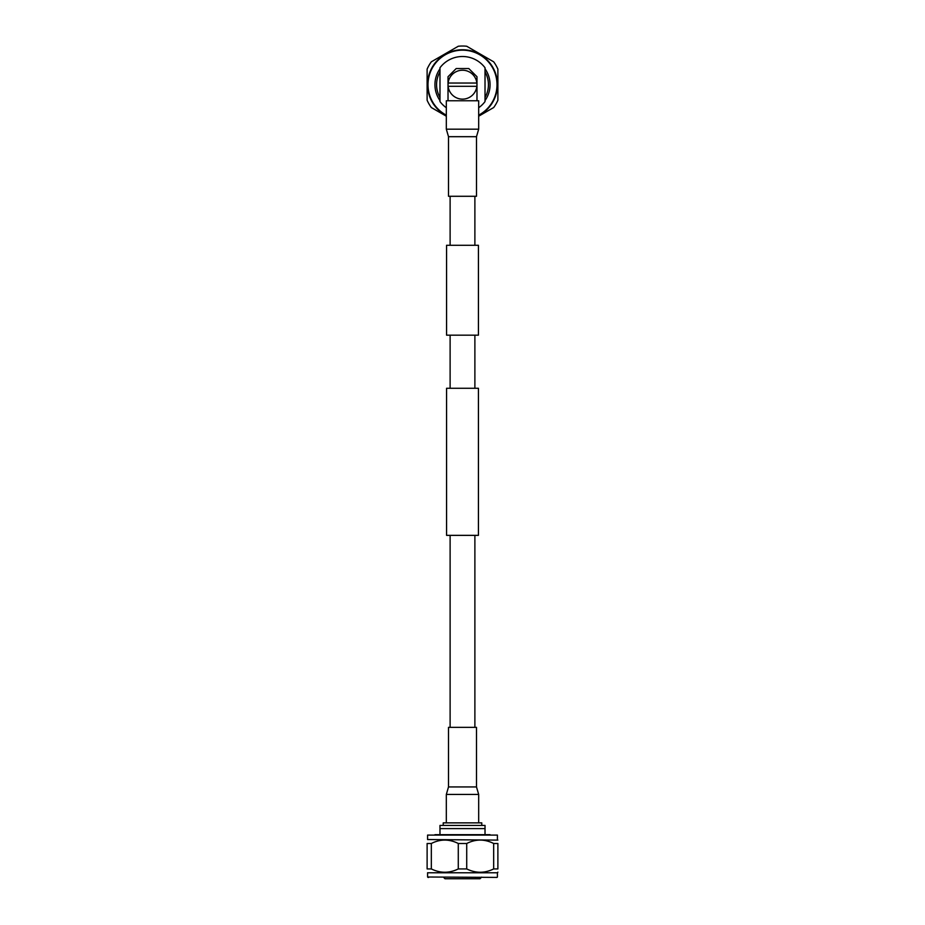 <?xml version="1.0" encoding="UTF-8"?>
<svg xmlns="http://www.w3.org/2000/svg" width="925" height="925" viewBox="0 0 925 925"><rect width="100%" height="100%" fill="white"/><g stroke="black" fill="none" stroke-linecap="round" stroke-linejoin="round"><path stroke-width="1.39" d="M450.117 388.28L450.117 335.162M474.883 727.374L474.883 535.355M478.433 535.355L446.567 535.355L446.567 388.28L478.433 388.28L478.433 535.355M446.567 335.162L478.433 335.162L478.433 245.287L446.567 245.287L446.567 335.162M450.117 245.287L450.117 196.262M448.509 727.351L476.491 727.351L476.491 786.932L448.509 786.932L448.509 727.351M448.509 786.932L446.324 794.448L478.676 794.448L476.491 786.932M446.324 822.868L446.324 794.448M476.491 196.285L448.509 196.285L448.509 136.692L476.491 136.692L476.491 196.285M476.491 136.692L478.676 129.176L446.324 129.176L448.509 136.692M478.676 129.176L478.676 100.756L446.324 100.756L446.324 129.176M427.581 877.004L497.014 877.409L427.581 877.004L427.581 872.772L497.419 872.772L497.881 872.148M431.328 843.496L427.119 843.496C427.119 838.952 427.119 838.952 427.119 843.496L427.119 868.933C427.119 873.35 427.119 873.35 427.119 868.933C427.119 873.35 427.119 873.35 427.119 868.933L431.328 868.933L431.328 843.496C440.288 838.952 449.272 838.952 458.28 843.496L466.72 843.496C475.681 838.952 484.665 838.952 493.672 843.496L497.881 843.496C497.881 838.952 497.881 838.952 497.881 843.496L497.881 868.933C497.881 873.35 497.881 873.35 497.881 868.933L493.672 868.933C484.7 873.35 475.728 873.35 466.72 868.933L466.72 843.496M458.28 843.496L458.28 868.933L466.72 868.933M458.28 868.933C449.319 873.35 440.335 873.35 431.328 868.933M493.672 843.496L493.672 868.933M497.419 839.542L497.419 835.09L427.581 835.09L427.581 839.542L497.881 840.108M427.986 877.409L428.691 877.409M434.947 834.674L490.053 834.674M427.581 835.09L497.419 835.09M481.636 877.12L480.006 878.75L444.994 878.75L443.653 877.409M443.214 825.412L443.214 822.868L481.786 822.868L481.786 825.412M439.976 828.603L439.976 825.412L485.024 825.412L485.024 828.603L439.976 828.603L439.976 834.674M485.024 834.674L485.024 828.603M478.676 116.203L493.672 107.543A38.653 38.653 0 0 0 497.881 100.235L497.881 69.121A38.653 38.653 0 0 0 493.672 61.813L466.72 46.25A38.653 38.653 0 0 0 458.28 46.25L431.328 61.813A38.653 38.653 0 0 0 427.119 69.121L427.119 100.235A38.653 38.653 0 0 0 431.328 107.543L446.324 116.203M485.024 100.559A27.553 27.553 0 0 0 485.024 68.797M439.976 68.797A27.553 27.553 0 0 0 439.976 100.559M497.419 84.672A34.919 34.919 0 0 1 478.676 115.625A34.919 34.919 0 0 0 468.085 50.204A34.919 34.919 0 0 0 446.324 115.625A34.919 34.919 0 0 1 468.085 50.204A34.919 34.919 0 0 1 497.419 84.672M478.676 107.728A28.155 28.155 0 0 0 485.024 101.577L485.024 67.768A28.155 28.155 0 0 0 439.976 67.768L439.976 101.577A28.155 28.155 0 0 0 446.324 107.728M439.976 71.838A25.923 25.923 0 0 0 439.976 97.507M485.024 97.507A25.923 25.923 0 0 0 485.024 71.838M476.976 100.756L476.976 76.717L468.802 68.554L456.198 68.554L448.024 76.717L448.024 100.756M476.861 83.042A14.453 14.453 0 0 0 448.139 83.042L476.861 83.042A14.453 14.453 0 0 1 476.861 86.314L448.139 86.314A14.453 14.453 0 0 0 476.861 86.314M448.139 86.314A14.453 14.453 0 0 1 448.139 83.042M478.676 115.162A34.514 34.514 0 0 0 468.085 50.621A34.514 34.514 0 0 0 446.324 115.162M474.883 388.28L474.883 335.162M450.117 727.351L450.117 535.355M474.883 245.287L474.883 196.285M478.676 822.868L478.676 794.448M497.419 877.004L497.419 872.772"/></g></svg>
